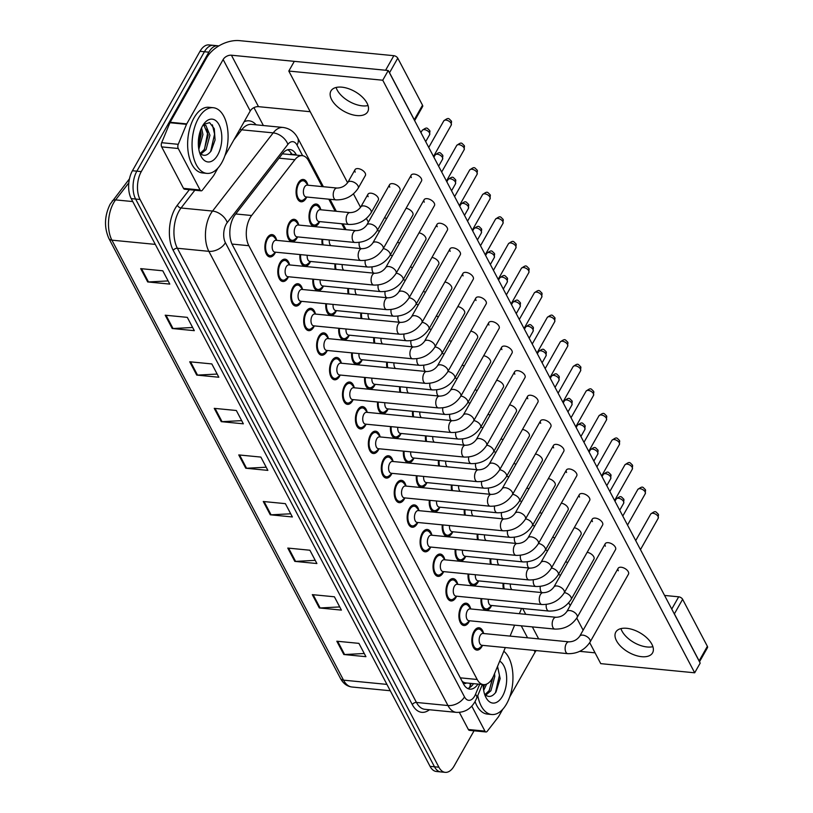<?xml version="1.0" encoding="UTF-8"?>
<svg xmlns="http://www.w3.org/2000/svg" width="813" height="813" viewBox="0 0 813 813"><rect width="100%" height="100%" fill="white"/><g stroke="black" fill="none" stroke-linecap="round" stroke-linejoin="round"><path stroke-width="1.22" d="M319.58 221.786A11.219 6.057 -84.4 0 1 319.103 222.732A11.219 6.057 -84.4 0 1 314.042 226.36A11.219 6.057 -84.4 0 1 309.214 219.429A11.219 6.057 -84.4 0 1 311.166 207.65A11.219 6.057 -84.4 0 1 316.216 204.033A11.219 6.057 -84.4 0 1 320.779 209.581M306.653 197.213A11.219 6.057 -84.4 0 1 306.166 198.159A11.219 6.057 -84.4 0 1 301.105 201.787A11.219 6.057 -84.4 0 1 296.278 194.856A11.219 6.057 -84.4 0 1 298.229 183.077A11.219 6.057 -84.4 0 1 303.279 179.46A11.219 6.057 -84.4 0 1 307.842 185.008M310.454 261.654A11.219 6.057 -84.4 0 1 309.966 262.599A11.219 6.057 -84.4 0 1 304.905 266.217A11.219 6.057 -84.4 0 1 299.956 254.56M323.391 286.227A11.219 6.057 -84.4 0 1 322.903 287.172A11.219 6.057 -84.4 0 1 317.842 290.79A11.219 6.057 -84.4 0 1 312.893 279.133M336.318 310.8A11.219 6.057 -84.4 0 1 335.84 311.745A11.219 6.057 -84.4 0 1 330.779 315.363A11.219 6.057 -84.4 0 1 325.83 303.706M349.255 335.373A11.219 6.057 -84.4 0 1 348.767 336.308A11.219 6.057 -84.4 0 1 343.716 339.936A11.219 6.057 -84.4 0 1 338.767 328.279M362.192 359.946A11.219 6.057 -84.4 0 1 361.704 360.881A11.219 6.057 -84.4 0 1 356.653 364.509A11.219 6.057 -84.4 0 1 351.694 352.852M375.128 384.519A11.219 6.057 -84.4 0 1 374.641 385.453A11.219 6.057 -84.4 0 1 369.58 389.081A11.219 6.057 -84.4 0 1 364.631 377.425M388.065 409.091A11.219 6.057 -84.4 0 1 387.577 410.026A11.219 6.057 -84.4 0 1 382.517 413.654A11.219 6.057 -84.4 0 1 377.567 401.998M401.002 433.654A11.219 6.057 -84.4 0 1 400.514 434.599A11.219 6.057 -84.4 0 1 395.453 438.227A11.219 6.057 -84.4 0 1 390.504 426.571M413.929 458.227A11.219 6.057 -84.4 0 1 413.451 459.172A11.219 6.057 -84.4 0 1 408.39 462.8A11.219 6.057 -84.4 0 1 403.441 451.144M426.866 482.8A11.219 6.057 -84.4 0 1 426.378 483.745A11.219 6.057 -84.4 0 1 421.327 487.373A11.219 6.057 -84.4 0 1 416.378 475.717M439.803 507.373A11.219 6.057 -84.4 0 1 439.315 508.318A11.219 6.057 -84.4 0 1 434.264 511.946A11.219 6.057 -84.4 0 1 429.305 500.29M452.739 531.946A11.219 6.057 -84.4 0 1 452.252 532.891A11.219 6.057 -84.4 0 1 447.191 536.519A11.219 6.057 -84.4 0 1 442.242 524.863M465.676 556.519A11.219 6.057 -84.4 0 1 465.188 557.464A11.219 6.057 -84.4 0 1 460.128 561.092A11.219 6.057 -84.4 0 1 455.178 549.436M478.613 581.092A11.219 6.057 -84.4 0 1 478.125 582.037A11.219 6.057 -84.4 0 1 473.064 585.665A11.219 6.057 -84.4 0 1 468.115 574.008M491.54 605.665A11.219 6.057 -84.4 0 1 491.062 606.61A11.219 6.057 -84.4 0 1 486.001 610.238A11.219 6.057 -84.4 0 1 481.052 598.581M297.517 237.081A11.219 6.057 -84.4 0 1 297.03 238.026A11.219 6.057 -84.4 0 1 291.969 241.644A11.219 6.057 -84.4 0 1 287.141 234.723A11.219 6.057 -84.4 0 1 289.093 222.945A11.219 6.057 -84.4 0 1 294.154 219.317A11.219 6.057 -84.4 0 1 298.706 224.866M288.381 276.938A11.219 6.057 -84.4 0 1 287.893 277.883A11.219 6.057 -84.4 0 1 282.843 281.511A11.219 6.057 -84.4 0 1 278.005 274.581A11.219 6.057 -84.4 0 1 279.957 262.802A11.219 6.057 -84.4 0 1 285.017 259.174A11.219 6.057 -84.4 0 1 289.57 264.733M301.318 301.511A11.219 6.057 -84.4 0 1 300.83 302.456A11.219 6.057 -84.4 0 1 295.78 306.074A11.219 6.057 -84.4 0 1 290.942 299.154A11.219 6.057 -84.4 0 1 292.893 287.375A11.219 6.057 -84.4 0 1 297.954 283.747A11.219 6.057 -84.4 0 1 302.507 289.306M314.255 326.084A11.219 6.057 -84.4 0 1 313.767 327.029A11.219 6.057 -84.4 0 1 308.706 330.647A11.219 6.057 -84.4 0 1 303.879 323.726A11.219 6.057 -84.4 0 1 305.83 311.948A11.219 6.057 -84.4 0 1 310.891 308.32A11.219 6.057 -84.4 0 1 315.444 313.879M327.192 350.657A11.219 6.057 -84.4 0 1 326.704 351.602A11.219 6.057 -84.4 0 1 321.643 355.22A11.219 6.057 -84.4 0 1 316.816 348.299A11.219 6.057 -84.4 0 1 318.767 336.521A11.219 6.057 -84.4 0 1 323.818 332.893A11.219 6.057 -84.4 0 1 328.381 338.452M340.119 375.23A11.219 6.057 -84.4 0 1 339.641 376.175A11.219 6.057 -84.4 0 1 334.58 379.793A11.219 6.057 -84.4 0 1 329.753 372.872A11.219 6.057 -84.4 0 1 331.704 361.094A11.219 6.057 -84.4 0 1 336.755 357.466A11.219 6.057 -84.4 0 1 341.318 363.025M353.055 399.803A11.219 6.057 -84.4 0 1 352.578 400.748A11.219 6.057 -84.4 0 1 347.517 404.366A11.219 6.057 -84.4 0 1 342.69 397.445A11.219 6.057 -84.4 0 1 344.631 385.667A11.219 6.057 -84.4 0 1 349.692 382.039A11.219 6.057 -84.4 0 1 354.244 387.598M365.992 424.376A11.219 6.057 -84.4 0 1 365.504 425.321A11.219 6.057 -84.4 0 1 360.454 428.939A11.219 6.057 -84.4 0 1 355.616 422.018A11.219 6.057 -84.4 0 1 357.568 410.24A11.219 6.057 -84.4 0 1 362.628 406.612A11.219 6.057 -84.4 0 1 367.181 412.171M378.929 448.949A11.219 6.057 -84.4 0 1 378.441 449.894A11.219 6.057 -84.4 0 1 373.391 453.512A11.219 6.057 -84.4 0 1 368.553 446.591A11.219 6.057 -84.4 0 1 370.504 434.813A11.219 6.057 -84.4 0 1 375.565 431.185A11.219 6.057 -84.4 0 1 380.118 436.744M391.866 473.522A11.219 6.057 -84.4 0 1 391.378 474.467A11.219 6.057 -84.4 0 1 386.317 478.085A11.219 6.057 -84.4 0 1 381.49 471.164A11.219 6.057 -84.4 0 1 383.441 459.386A11.219 6.057 -84.4 0 1 388.502 455.758A11.219 6.057 -84.4 0 1 393.055 461.317M404.803 498.095A11.219 6.057 -84.4 0 1 404.315 499.04A11.219 6.057 -84.4 0 1 399.254 502.658A11.219 6.057 -84.4 0 1 394.427 495.737A11.219 6.057 -84.4 0 1 396.378 483.959A11.219 6.057 -84.4 0 1 401.429 480.331A11.219 6.057 -84.4 0 1 405.992 485.889M417.73 522.668A11.219 6.057 -84.4 0 1 417.252 523.613A11.219 6.057 -84.4 0 1 412.191 527.231A11.219 6.057 -84.4 0 1 407.364 520.31A11.219 6.057 -84.4 0 1 409.315 508.532A11.219 6.057 -84.4 0 1 414.366 504.903A11.219 6.057 -84.4 0 1 418.929 510.462M430.666 547.24A11.219 6.057 -84.4 0 1 430.189 548.186A11.219 6.057 -84.4 0 1 425.128 551.803A11.219 6.057 -84.4 0 1 420.301 544.883A11.219 6.057 -84.4 0 1 422.242 533.104A11.219 6.057 -84.4 0 1 427.303 529.476A11.219 6.057 -84.4 0 1 431.855 535.035M443.603 571.813A11.219 6.057 -84.4 0 1 443.115 572.759A11.219 6.057 -84.4 0 1 438.065 576.376A11.219 6.057 -84.4 0 1 433.238 569.456A11.219 6.057 -84.4 0 1 435.179 557.677A11.219 6.057 -84.4 0 1 440.24 554.049A11.219 6.057 -84.4 0 1 444.792 559.608M456.54 596.386A11.219 6.057 -84.4 0 1 456.052 597.331A11.219 6.057 -84.4 0 1 451.002 600.949A11.219 6.057 -84.4 0 1 446.164 594.029A11.219 6.057 -84.4 0 1 448.115 582.25A11.219 6.057 -84.4 0 1 453.176 578.622A11.219 6.057 -84.4 0 1 457.729 584.181M469.477 620.959A11.219 6.057 -84.4 0 1 468.989 621.904A11.219 6.057 -84.4 0 1 463.928 625.522A11.219 6.057 -84.4 0 1 459.101 618.602A11.219 6.057 -84.4 0 1 461.052 606.823A11.219 6.057 -84.4 0 1 466.113 603.195A11.219 6.057 -84.4 0 1 470.666 608.754M482.414 645.532A11.219 6.057 -84.4 0 1 481.926 646.477A11.219 6.057 -84.4 0 1 476.865 650.095A11.219 6.057 -84.4 0 1 472.038 643.174A11.219 6.057 -84.4 0 1 473.989 631.396A11.219 6.057 -84.4 0 1 479.04 627.768A11.219 6.057 -84.4 0 1 483.603 633.327M275.444 252.365A11.219 6.057 -84.4 0 1 274.967 253.31A11.219 6.057 -84.4 0 1 269.906 256.938A11.219 6.057 -84.4 0 1 265.079 250.008A11.219 6.057 -84.4 0 1 267.02 238.229A11.219 6.057 -84.4 0 1 272.081 234.611A11.219 6.057 -84.4 0 1 276.633 240.16M322.192 186.604L308.594 160.781A19.797 10.691 95.6 0 0 302.284 155.649A19.797 10.691 95.6 0 0 294.895 159.714L251.624 215.506A19.797 10.691 95.6 0 0 250.089 217.833A19.797 10.691 95.6 0 0 248.849 245.709L477.19 679.485A19.797 10.691 95.6 0 0 483.511 684.617A19.797 10.691 95.6 0 0 493.765 675.491L505.33 647.565M483.511 684.617L465.829 682.9A19.797 10.691 -84.4 0 1 462.577 681.568L462.699 681.802A6.595 3.567 95.6 0 0 466.479 682.961M302.284 155.649L282.965 153.891A19.797 12.642 -142.2 0 0 282.69 153.423M462.018 681.111L462.577 681.568M344.803 229.561L341.745 223.758M335.129 211.177L328.818 199.185M510.076 636.101L514.609 625.167M519.365 613.693L521.56 608.398M322.294 244.804A11.219 6.057 -84.4 0 1 322.029 239.276M335.23 269.377A11.219 6.057 -84.4 0 1 334.956 263.849M348.167 293.95A11.219 6.057 -84.4 0 1 347.893 288.422M361.094 318.523A11.219 6.057 -84.4 0 1 360.83 312.995M374.031 343.096A11.219 6.057 -84.4 0 1 373.767 337.568M386.968 367.669A11.219 6.057 -84.4 0 1 386.703 362.141M399.905 392.242A11.219 6.057 -84.4 0 1 399.64 386.714M412.841 416.815A11.219 6.057 -84.4 0 1 412.567 411.276M425.778 441.388A11.219 6.057 -84.4 0 1 425.504 435.849M438.705 465.961A11.219 6.057 -84.4 0 1 438.441 460.422M451.642 490.534A11.219 6.057 -84.4 0 1 451.378 484.995M464.579 515.107A11.219 6.057 -84.4 0 1 464.314 509.568M477.516 539.68A11.219 6.057 -84.4 0 1 477.251 534.141M490.452 564.252A11.219 6.057 -84.4 0 1 490.188 558.714M503.389 588.825A11.219 6.057 -84.4 0 1 503.115 583.287M474.04 730.806L454.152 765.958A19.797 10.691 -84.4 0 1 445.229 772.35L440.809 771.923A19.797 10.691 -84.4 0 1 434.488 766.781L135.619 199.043A19.797 10.691 -84.4 0 1 136.858 171.167L204.429 51.737A19.797 10.691 -84.4 0 1 213.352 45.345A19.797 10.691 -84.4 0 0 204.429 51.737L136.858 171.167A19.797 10.691 -84.4 0 0 135.619 199.043L434.488 766.781A19.797 10.691 -84.4 0 0 440.809 771.923L436.388 771.486A19.797 10.691 -84.4 0 1 430.067 766.354L131.198 198.606A19.797 10.691 -84.4 0 1 132.438 170.74L200.008 51.31A19.797 10.691 -84.4 0 1 208.931 44.918L217.772 45.782A19.797 10.691 -84.4 0 1 218.758 45.965M364.254 653.5L344.621 654.536A5.274 3.435 152.2 0 1 343.828 654.516L365.931 656.68L358.919 643.368L336.816 641.213L343.828 654.516M339.743 606.925L320.109 607.961A5.274 3.435 152.2 0 1 319.306 607.951L341.409 610.106L334.407 596.793L312.304 594.638L319.306 607.951M315.22 560.35L295.597 561.387A5.274 3.435 152.2 0 1 294.794 561.377L316.897 563.531L309.895 550.228L287.782 548.064L294.794 561.377M290.708 513.786L271.075 514.822A5.274 3.435 152.2 0 1 270.272 514.802L292.375 516.956L285.373 503.654L263.27 501.499L270.272 514.802M168.128 280.922L148.494 281.959A5.274 3.435 152.2 0 1 147.692 281.938L169.795 284.093L162.793 270.79L140.69 268.636L147.692 281.938M192.64 327.487L173.017 328.523A5.274 3.435 152.2 0 1 172.214 328.513L194.317 330.667L187.305 317.365L165.202 315.2L172.214 328.513M217.162 374.061L197.529 375.098A5.274 3.435 152.2 0 1 196.726 375.088L218.829 377.242L211.827 363.929L189.724 361.775L196.726 375.088M241.674 420.636L222.04 421.673A5.274 3.435 152.2 0 1 221.248 421.652L243.351 423.817L236.339 410.504L214.236 408.35L221.248 421.652M266.186 467.211L246.563 468.247A5.274 3.435 152.2 0 1 245.76 468.227L267.863 470.381L260.861 457.079L238.758 454.924L245.76 468.227M296.46 155.08L296.257 154.683A19.797 10.691 95.6 0 0 289.936 149.551A19.797 10.691 95.6 0 0 282.548 153.616L235.17 214.703A19.797 10.691 95.6 0 0 233.636 217.03A19.797 10.691 95.6 0 0 232.396 244.906L463.552 684.018A19.797 10.691 95.6 0 0 469.863 689.15A19.797 10.691 95.6 0 0 477.973 684.079M445.229 772.35A19.797 10.691 -84.4 0 1 438.908 767.218L140.039 199.47A19.797 10.691 -84.4 0 1 141.279 171.594L208.85 52.174A19.797 10.691 -84.4 0 1 217.772 45.782M253.951 107.631L263.371 125.527M473.552 683.652A19.797 10.691 -84.4 0 1 467.699 688.509M287.68 149.765A19.797 10.691 -84.4 0 1 291.837 154.257L292.04 154.653M383.116 248.88C377.801 256.847 370.372 260.719 360.82 260.495L274.835 252.111A5.935 3.211 -84.4 0 1 272.284 248.443A5.935 3.211 -84.4 0 1 273.31 242.213A5.935 3.211 -84.4 0 1 275.993 240.292L361.978 248.676C366.47 248.575 370.078 246.695 372.781 243.036A5.935 3.171 29.5 0 1 377.659 242.365A5.935 3.171 29.5 0 1 382.913 246.441A5.935 3.171 29.5 0 1 383.035 246.695A5.935 3.171 29.5 0 1 383.116 248.88L421.51 181.014A5.935 3.171 -150.5 0 0 421.317 178.575A5.935 3.171 -150.5 0 0 416.053 174.5A5.935 3.171 -150.5 0 0 411.175 175.161A5.935 3.171 -150.5 0 0 411.368 177.6M275.658 252.193L272.711 254.652A9.898 5.345 -84.4 0 1 270.028 255.617A9.898 5.345 -84.4 0 1 265.77 249.51A9.898 5.345 -84.4 0 1 267.487 239.113A9.898 5.345 -84.4 0 1 271.949 235.922A9.898 5.345 -84.4 0 1 274.398 237.386L276.806 240.374M354.824 242.467L296.908 236.827A5.935 3.211 -84.4 0 1 294.347 233.158A5.935 3.211 -84.4 0 1 295.383 226.918A5.935 3.211 -84.4 0 1 298.056 224.998L355.972 230.648C360.474 230.546 364.072 228.666 366.775 225.008A5.935 3.171 29.5 0 1 369.844 223.941A5.935 3.171 29.5 0 1 377.039 228.666A5.935 3.171 29.5 0 1 377.11 230.851C371.795 238.819 364.366 242.691 354.824 242.467A5.935 3.211 -84.4 0 1 353.055 241.176A5.935 3.211 -84.4 0 1 353.289 232.569A5.935 3.211 -84.4 0 1 355.972 230.648M297.721 236.898L294.784 239.368A9.898 5.345 -84.4 0 1 292.101 240.333A9.898 5.345 -84.4 0 1 287.843 234.225A9.898 5.345 -84.4 0 1 289.56 223.829A9.898 5.345 -84.4 0 1 294.021 220.628A9.898 5.345 -84.4 0 1 296.471 222.101L298.879 225.079M335.881 199.876L306.044 196.959A5.935 3.211 -84.4 0 1 303.483 193.291A5.935 3.211 -84.4 0 1 304.519 187.061A5.935 3.211 -84.4 0 1 307.192 185.14L337.029 188.047C341.531 187.955 345.129 186.065 347.832 182.407A5.935 3.171 29.5 0 1 350.901 181.34A5.935 3.171 29.5 0 1 358.096 186.065A5.935 3.171 29.5 0 1 358.167 188.25C352.862 196.218 345.434 200.089 335.881 199.876A5.935 3.211 -84.4 0 1 334.123 198.575A5.935 3.211 -84.4 0 1 334.356 189.968A5.935 3.211 -84.4 0 1 337.029 188.047M306.857 197.041L303.92 199.5A9.898 5.345 -84.4 0 1 301.237 200.465A9.898 5.345 -84.4 0 1 296.979 194.358A9.898 5.345 -84.4 0 1 298.696 183.972A9.898 5.345 -84.4 0 1 303.158 180.771A9.898 5.345 -84.4 0 1 305.597 182.234L308.015 185.222M396.043 273.453C390.738 281.42 383.309 285.292 373.756 285.068L287.772 276.684A5.935 3.211 -84.4 0 1 285.221 273.016A5.935 3.211 -84.4 0 1 286.247 266.786A5.935 3.211 -84.4 0 1 288.93 264.865L374.915 273.249C379.407 273.148 383.014 271.268 385.708 267.609A5.935 3.171 29.5 0 1 390.596 266.938A5.935 3.171 29.5 0 1 395.85 271.014A5.935 3.171 29.5 0 1 395.972 271.268A5.935 3.171 29.5 0 1 396.043 273.453L434.447 205.587A5.935 3.171 -150.5 0 0 434.254 203.148A5.935 3.171 -150.5 0 0 428.99 199.073A5.935 3.171 -150.5 0 0 424.112 199.734A5.935 3.171 -150.5 0 0 424.305 202.173M288.595 276.766L285.648 279.225A9.898 5.345 -84.4 0 1 282.965 280.19A9.898 5.345 -84.4 0 1 278.707 274.083A9.898 5.345 -84.4 0 1 280.424 263.686A9.898 5.345 -84.4 0 1 284.885 260.495A9.898 5.345 -84.4 0 1 287.335 261.959L289.743 264.947M408.98 298.025C403.675 305.993 396.246 309.865 386.693 309.641L300.708 301.257A5.935 3.211 -84.4 0 1 298.147 297.588A5.935 3.211 -84.4 0 1 299.184 291.359A5.935 3.211 -84.4 0 1 301.857 289.438L387.842 297.822C392.344 297.721 395.941 295.841 398.644 292.172A5.935 3.171 29.5 0 1 403.533 291.511A5.935 3.171 29.5 0 1 408.787 295.586A5.935 3.171 29.5 0 1 408.909 295.841A5.935 3.171 29.5 0 1 408.98 298.025L447.384 230.16A5.935 3.171 -150.5 0 0 447.191 227.721A5.935 3.171 -150.5 0 0 441.926 223.646A5.935 3.171 -150.5 0 0 437.048 224.307A5.935 3.171 -150.5 0 0 437.242 226.746M301.532 301.338L298.584 303.798A9.898 5.345 -84.4 0 1 295.902 304.763A9.898 5.345 -84.4 0 1 291.643 298.656A9.898 5.345 -84.4 0 1 293.361 288.259A9.898 5.345 -84.4 0 1 297.822 285.068A9.898 5.345 -84.4 0 1 300.271 286.532L302.68 289.519M421.917 322.598C416.612 330.566 409.173 334.438 399.63 334.214L313.645 325.83A5.935 3.211 -84.4 0 1 311.084 322.161A5.935 3.211 -84.4 0 1 312.121 315.932A5.935 3.211 -84.4 0 1 314.794 314.011L400.779 322.395C405.281 322.294 408.878 320.413 411.581 316.745A5.935 3.171 29.5 0 1 416.459 316.084A5.935 3.171 29.5 0 1 421.723 320.159A5.935 3.171 29.5 0 1 421.845 320.413A5.935 3.171 29.5 0 1 421.917 322.598L460.321 254.733A5.935 3.171 -150.5 0 0 460.117 252.284A5.935 3.171 -150.5 0 0 454.863 248.219A5.935 3.171 -150.5 0 0 449.975 248.88A5.935 3.171 -150.5 0 0 450.178 251.319M314.458 325.911L311.521 328.371A9.898 5.345 -84.4 0 1 308.838 329.336A9.898 5.345 -84.4 0 1 304.58 323.228A9.898 5.345 -84.4 0 1 306.298 312.832A9.898 5.345 -84.4 0 1 310.759 309.641A9.898 5.345 -84.4 0 1 313.198 311.105L315.617 314.092M434.853 347.171C429.538 355.139 422.11 359.011 412.567 358.787L326.582 350.403A5.935 3.211 -84.4 0 1 324.021 346.734A5.935 3.211 -84.4 0 1 325.058 340.505A5.935 3.211 -84.4 0 1 327.73 338.584L413.715 346.968C418.217 346.866 421.815 344.986 424.518 341.318A5.935 3.171 29.5 0 1 429.396 340.657A5.935 3.171 29.5 0 1 434.66 344.732A5.935 3.171 29.5 0 1 434.782 344.976A5.935 3.171 29.5 0 1 434.853 347.171L473.247 279.296A5.935 3.171 -150.5 0 0 473.054 276.857A5.935 3.171 -150.5 0 0 467.8 272.792A5.935 3.171 -150.5 0 0 462.912 273.453A5.935 3.171 -150.5 0 0 463.105 275.892M327.395 350.484L324.458 352.944A9.898 5.345 -84.4 0 1 321.775 353.909A9.898 5.345 -84.4 0 1 317.507 347.801A9.898 5.345 -84.4 0 1 319.235 337.405A9.898 5.345 -84.4 0 1 323.696 334.214A9.898 5.345 -84.4 0 1 326.135 335.678L328.554 338.665M383.279 248.575A5.935 3.171 29.5 0 1 389.976 253.239A5.935 3.171 29.5 0 1 390.047 255.424C384.732 263.392 377.303 267.264 367.75 267.04L309.844 261.4A5.935 3.211 -84.4 0 1 307.212 255.272M310.657 261.471L307.721 263.94A9.898 5.345 -84.4 0 1 305.038 264.906A9.898 5.345 -84.4 0 1 300.668 254.632M396.216 273.148A5.935 3.171 29.5 0 1 402.902 277.812A5.935 3.171 29.5 0 1 402.984 279.997C397.669 287.965 390.24 291.837 380.687 291.613L322.781 285.973A5.935 3.211 -84.4 0 1 320.149 279.845M323.594 286.044L320.657 288.513A9.898 5.345 -84.4 0 1 317.974 289.479A9.898 5.345 -84.4 0 1 313.605 279.205M409.152 297.721A5.935 3.171 29.5 0 1 415.839 302.385A5.935 3.171 29.5 0 1 415.91 304.57C410.606 312.538 403.177 316.409 393.624 316.186L335.708 310.546A5.935 3.211 -84.4 0 1 333.086 304.418M336.531 310.617L333.584 313.086A9.898 5.345 -84.4 0 1 330.911 314.052A9.898 5.345 -84.4 0 1 326.541 303.777M221.746 162.722A32.987 17.825 -84.4 0 1 206.868 173.382A32.987 17.825 -84.4 0 1 192.671 153.017A32.987 17.825 -84.4 0 1 198.392 118.373A32.987 17.825 -84.4 0 1 213.27 107.712A32.987 17.825 -84.4 0 1 227.477 128.078A32.987 17.825 -84.4 0 1 221.746 162.722M206.868 173.382L202.447 172.945A32.987 17.825 -84.4 0 1 188.25 152.58A32.987 17.825 -84.4 0 1 193.972 117.936A32.987 17.825 -84.4 0 1 208.85 107.286L213.27 107.712M200.15 153.454L204.287 149.49L208.189 135.09L203.839 125.07M200.852 154.074L206.035 149.663L209.947 135.263L205.841 125.344L202.874 125.375M198.474 146.706L201.177 134.409L200.618 130.07M198.819 149.277L202.925 134.572L201.563 127.824M202.457 126.086A21.514 11.626 -84.4 0 1 204.246 123.403A21.514 11.626 -84.4 0 1 219.693 126.127A21.514 11.626 -84.4 0 1 217.681 155.009A21.514 11.626 -84.4 0 1 201.045 156.238A21.514 11.626 -84.4 0 1 202.457 126.086M199.724 152.996A14.919 8.059 -84.4 0 0 199.754 153.037C203.545 156.675 207.345 155.954 211.156 150.883L215.069 139.988L214.286 128.708L209.602 122.621L203.514 124.46M200.618 155.354L201.045 156.025M198.433 146.198L200.384 130.73M204.51 149.145L207.559 133.423L206.919 128.545M210.608 151.645L214.581 134.104L212.386 124.836M503.806 651.254A32.987 17.825 -84.4 0 1 506.601 703.855A32.987 17.825 -84.4 0 1 491.723 714.515A32.987 17.825 -84.4 0 1 477.77 695.593M491.723 714.515L487.302 714.078A32.987 17.825 -84.4 0 1 475.046 701.558M485.005 694.587L489.141 690.623L493.054 677.046M485.707 695.206L490.889 690.796L494.802 676.396L494.548 673.591M483.329 687.839L484.66 684.617M483.674 690.41L486.641 684.089M499.7 661.152A21.514 11.626 -84.4 0 1 502.536 696.141A21.514 11.626 -84.4 0 1 485.9 697.371A21.514 11.626 -84.4 0 1 483.176 684.587M484.609 694.17A14.919 8.059 -84.4 0 1 484.578 694.129C488.4 697.808 492.2 697.087 496.011 692.005L500.158 678.57L497.536 666.386M485.473 696.487L485.9 697.158M483.288 687.331L484.152 684.648M489.365 690.278L492.373 678.347M495.463 692.767L499.436 675.237L497.495 666.487M336.104 87.469A21.118 11.28 -150.5 0 0 337.131 89.928A21.118 11.28 -150.5 0 0 368.045 105.548A21.118 11.28 -150.5 0 1 337.131 89.928A21.118 11.28 -150.5 0 1 336.104 87.469M200.089 189.978A3.303 1.778 95.6 0 0 201.136 190.831L184.561 189.216A3.303 1.778 -84.4 0 1 183.504 188.362L200.089 189.978L178.25 148.505L161.675 146.889A3.303 1.778 -84.4 0 1 161.665 142.702L169.937 122.722A3.303 1.778 -84.4 0 1 170.161 122.265L206.563 57.916A26.392 17.164 152.2 0 1 239.662 40.65L393.838 55.691A3.303 1.758 29.5 0 1 397.77 58.17L389.529 72.733A3.303 1.758 -150.5 0 0 389.092 72.103M183.504 188.362L161.675 146.889M414.488 120.365A3.303 1.758 -150.5 0 0 414.274 119.755L422.516 105.192L397.77 58.17M422.516 105.192A3.303 1.758 29.5 0 1 422.628 106.544L414.64 120.649M414.274 119.755L389.529 72.733M393.838 55.691L385.596 70.253L231.42 55.213A6.595 4.289 -27.8 0 0 223.148 59.532L186.736 123.891A3.303 1.778 95.6 0 0 186.512 124.338L178.24 144.318A3.303 1.778 95.6 0 0 178.25 148.505M310.21 111.706L258.504 106.666A6.595 4.289 -27.8 0 0 250.231 110.985L224.845 155.852M201.136 190.831A3.303 1.778 95.6 0 0 202.366 190.161L213.565 175.73A3.303 1.778 95.6 0 0 213.819 175.334L217.884 168.149M620.959 628.601A21.118 11.28 -150.5 0 0 621.986 631.061A21.118 11.28 -150.5 0 0 652.9 646.681A21.118 11.28 -150.5 0 1 621.986 631.061A21.118 11.28 -150.5 0 1 620.959 628.601M484.944 731.111A3.303 1.778 95.6 0 0 485.991 731.964L469.416 730.348A3.303 1.778 -84.4 0 1 468.359 729.495L484.944 731.111L471.774 706.091M468.359 729.495L459.365 712.401M664.577 595.441L678.692 596.813A3.303 1.758 29.5 0 1 682.615 599.303L674.384 613.866A3.303 1.758 -150.5 0 0 673.947 613.236M699.343 661.497A3.303 1.758 -150.5 0 0 699.129 660.888L707.371 646.325L682.615 599.303M707.371 646.325A3.303 1.758 29.5 0 1 707.473 647.676L699.495 661.782M699.129 660.888L674.384 613.866M595.065 652.839L579.71 651.345M536.255 650.583A6.595 4.289 -27.8 0 0 535.086 652.117L509.7 696.985M485.991 731.964A3.303 1.778 95.6 0 0 487.221 731.294L498.42 716.853A3.303 1.778 95.6 0 0 498.674 716.466L502.739 709.282M349.966 212.62L320.129 209.713A5.935 3.211 -84.4 0 0 317.446 211.634A5.935 3.211 -84.4 0 0 316.42 217.864A5.935 3.211 -84.4 0 0 318.97 221.532L348.818 224.449A5.935 3.211 -84.4 0 1 347.06 223.148A5.935 3.211 -84.4 0 1 347.293 214.541A5.935 3.211 -84.4 0 1 349.966 212.62C354.468 212.528 358.066 210.638 360.769 206.98A5.935 3.171 29.5 0 1 363.838 205.913A5.935 3.171 29.5 0 1 371.033 210.638A5.935 3.171 29.5 0 1 371.104 212.823L378.299 200.11A5.935 3.171 -150.5 0 0 378.106 197.671A5.935 3.171 -150.5 0 0 372.842 193.596A5.935 3.171 -150.5 0 0 367.964 194.256A5.935 3.171 -150.5 0 0 368.157 196.695M386.653 218.504A5.935 3.171 -150.5 0 0 384.478 217.833M399.59 243.077A5.935 3.171 -150.5 0 0 397.415 242.406M412.526 267.65A5.935 3.171 -150.5 0 0 410.341 266.979M425.463 292.223A5.935 3.171 -150.5 0 0 423.278 291.552M438.39 316.796A5.935 3.171 -150.5 0 0 436.215 316.125M451.327 341.369A5.935 3.171 -150.5 0 0 449.152 340.698M464.264 365.941A5.935 3.171 -150.5 0 0 462.089 365.271M477.201 390.514A5.935 3.171 -150.5 0 0 475.026 389.844M490.137 415.087A5.935 3.171 -150.5 0 0 487.952 414.417M503.074 439.66A5.935 3.171 -150.5 0 0 500.889 438.99M516.001 464.233A5.935 3.171 -150.5 0 0 513.826 463.562M528.938 488.806A5.935 3.171 -150.5 0 0 526.763 488.135M541.875 513.379A5.935 3.171 -150.5 0 0 539.7 512.708M554.812 537.952A5.935 3.171 -150.5 0 0 552.637 537.281M567.748 562.525A5.935 3.171 -150.5 0 0 565.563 561.854M358.167 188.25L365.362 175.537A5.935 3.171 -150.5 0 0 365.169 173.098A5.935 3.171 -150.5 0 0 359.915 169.023A5.935 3.171 -150.5 0 0 355.027 169.683A5.935 3.171 -150.5 0 0 355.22 172.122M564.374 592.596A5.935 3.171 29.5 0 1 571.061 597.25A5.935 3.171 29.5 0 1 571.133 599.445L593.937 559.151A5.935 3.171 -150.5 0 0 593.744 556.712A5.935 3.171 -150.5 0 0 587.169 552.301M551.438 568.023A5.935 3.171 29.5 0 1 558.125 572.677A5.935 3.171 29.5 0 1 558.206 574.872L581 534.578A5.935 3.171 -150.5 0 0 580.807 532.139A5.935 3.171 -150.5 0 0 574.242 527.728M538.501 543.45A5.935 3.171 29.5 0 1 545.198 548.104A5.935 3.171 29.5 0 1 545.269 550.299L568.063 510.005A5.935 3.171 -150.5 0 0 567.87 507.566A5.935 3.171 -150.5 0 0 561.305 503.156M525.574 518.877A5.935 3.171 29.5 0 1 532.261 523.531A5.935 3.171 29.5 0 1 532.332 525.726L555.127 485.432A5.935 3.171 -150.5 0 0 554.933 482.993A5.935 3.171 -150.5 0 0 548.369 478.583M568.937 641.843L482.952 633.459A5.935 3.211 -84.4 0 0 480.28 635.37A5.935 3.211 -84.4 0 0 479.243 641.609A5.935 3.211 -84.4 0 0 481.804 645.278L567.789 653.662A5.935 3.211 -84.4 0 1 566.031 652.361A5.935 3.211 -84.4 0 1 566.265 643.754A5.935 3.211 -84.4 0 1 568.937 641.843C573.439 641.742 577.037 639.861 579.74 636.193A5.935 3.171 29.5 0 1 584.618 635.532A5.935 3.171 29.5 0 1 589.882 639.607A5.935 3.171 29.5 0 1 590.004 639.851A5.935 3.171 29.5 0 1 590.075 642.046L628.469 574.171A5.935 3.171 -150.5 0 0 628.276 571.732A5.935 3.171 -150.5 0 0 623.022 567.657A5.935 3.171 -150.5 0 0 618.134 568.328A5.935 3.171 -150.5 0 0 618.337 570.767M556.001 617.27L470.016 608.886A5.935 3.211 -84.4 0 0 467.343 610.797A5.935 3.211 -84.4 0 0 466.306 617.037A5.935 3.211 -84.4 0 0 468.867 620.705L554.852 629.089A5.935 3.211 -84.4 0 1 553.094 627.788A5.935 3.211 -84.4 0 1 553.328 619.181A5.935 3.211 -84.4 0 1 556.001 617.27C560.503 617.169 564.1 615.289 566.803 611.62A5.935 3.171 29.5 0 1 571.681 610.959A5.935 3.171 29.5 0 1 576.945 615.035A5.935 3.171 29.5 0 1 577.067 615.278A5.935 3.171 29.5 0 1 577.139 617.474L615.543 549.598A5.935 3.171 -150.5 0 0 615.339 547.159A5.935 3.171 -150.5 0 0 610.085 543.084A5.935 3.171 -150.5 0 0 605.207 543.755A5.935 3.171 -150.5 0 0 605.4 546.194M543.064 592.697L457.079 584.313A5.935 3.211 -84.4 0 0 454.406 586.224A5.935 3.211 -84.4 0 0 453.369 592.464A5.935 3.211 -84.4 0 0 455.93 596.132L541.915 604.516A5.935 3.211 -84.4 0 1 540.157 603.216A5.935 3.211 -84.4 0 1 540.391 594.618A5.935 3.211 -84.4 0 1 543.064 592.697C547.566 592.596 551.163 590.716 553.866 587.047A5.935 3.171 29.5 0 1 558.755 586.386A5.935 3.171 29.5 0 1 564.009 590.462A5.935 3.171 29.5 0 1 564.131 590.705A5.935 3.171 29.5 0 1 564.202 592.901L602.606 525.025A5.935 3.171 -150.5 0 0 602.413 522.586A5.935 3.171 -150.5 0 0 597.149 518.511A5.935 3.171 -150.5 0 0 592.27 519.182A5.935 3.171 -150.5 0 0 592.464 521.621M530.137 568.124L444.152 559.74A5.935 3.211 -84.4 0 0 441.469 561.651A5.935 3.211 -84.4 0 0 440.443 567.891A5.935 3.211 -84.4 0 0 442.994 571.559L528.978 579.943A5.935 3.211 -84.4 0 1 527.22 578.643A5.935 3.211 -84.4 0 1 527.454 570.045A5.935 3.211 -84.4 0 1 530.137 568.124C534.629 568.023 538.236 566.143 540.93 562.474A5.935 3.171 29.5 0 1 545.818 561.813A5.935 3.171 29.5 0 1 551.072 565.889A5.935 3.171 29.5 0 1 551.194 566.133A5.935 3.171 29.5 0 1 551.265 568.328L589.669 500.452A5.935 3.171 -150.5 0 0 589.476 498.013A5.935 3.171 -150.5 0 0 584.212 493.938A5.935 3.171 -150.5 0 0 579.334 494.609A5.935 3.171 -150.5 0 0 579.527 497.048M512.637 494.304A5.935 3.171 29.5 0 1 519.324 498.958A5.935 3.171 29.5 0 1 519.395 501.154L542.19 460.859A5.935 3.171 -150.5 0 0 541.997 458.42A5.935 3.171 -150.5 0 0 535.432 454.01M499.7 469.731A5.935 3.171 29.5 0 1 506.387 474.396A5.935 3.171 29.5 0 1 506.458 476.581L529.263 436.286A5.935 3.171 -150.5 0 0 529.06 433.847A5.935 3.171 -150.5 0 0 522.495 429.437M486.763 445.158A5.935 3.171 29.5 0 1 493.45 449.823A5.935 3.171 29.5 0 1 493.521 452.008L516.326 411.713A5.935 3.171 -150.5 0 0 516.133 409.274A5.935 3.171 -150.5 0 0 509.558 404.864M473.827 420.585A5.935 3.171 29.5 0 1 480.513 425.25A5.935 3.171 29.5 0 1 480.595 427.435L503.389 387.14A5.935 3.171 -150.5 0 0 503.196 384.701A5.935 3.171 -150.5 0 0 496.631 380.291M460.89 396.012A5.935 3.171 29.5 0 1 467.587 400.677A5.935 3.171 29.5 0 1 467.658 402.862L490.452 362.568A5.935 3.171 -150.5 0 0 490.259 360.129A5.935 3.171 -150.5 0 0 483.694 355.718M517.2 543.551L431.215 535.167A5.935 3.211 -84.4 0 0 428.532 537.078A5.935 3.211 -84.4 0 0 427.506 543.318A5.935 3.211 -84.4 0 0 430.057 546.986L516.042 555.37A5.935 3.211 -84.4 0 1 514.283 554.07A5.935 3.211 -84.4 0 1 514.517 545.472A5.935 3.211 -84.4 0 1 517.2 543.551C521.692 543.45 525.3 541.57 528.003 537.901A5.935 3.171 29.5 0 1 532.881 537.241A5.935 3.171 29.5 0 1 538.135 541.316A5.935 3.171 29.5 0 1 538.267 541.56A5.935 3.171 29.5 0 1 538.338 543.755L576.732 475.879A5.935 3.171 -150.5 0 0 576.539 473.44A5.935 3.171 -150.5 0 0 571.275 469.365A5.935 3.171 -150.5 0 0 566.397 470.036A5.935 3.171 -150.5 0 0 566.59 472.475M504.263 518.979L418.278 510.594A5.935 3.211 -84.4 0 0 415.595 512.505A5.935 3.211 -84.4 0 0 414.569 518.745A5.935 3.211 -84.4 0 0 417.12 522.413L503.105 530.798A5.935 3.211 -84.4 0 1 501.347 529.497A5.935 3.211 -84.4 0 1 501.58 520.899A5.935 3.211 -84.4 0 1 504.263 518.979C508.765 518.877 512.363 516.997 515.066 513.328A5.935 3.171 29.5 0 1 519.944 512.668A5.935 3.171 29.5 0 1 525.208 516.743A5.935 3.171 29.5 0 1 525.33 516.987A5.935 3.171 29.5 0 1 525.401 519.182L563.795 451.306A5.935 3.171 -150.5 0 0 563.602 448.867A5.935 3.171 -150.5 0 0 558.348 444.792A5.935 3.171 -150.5 0 0 553.46 445.463A5.935 3.171 -150.5 0 0 553.653 447.902M491.326 494.406L405.341 486.022A5.935 3.211 -84.4 0 0 402.669 487.932A5.935 3.211 -84.4 0 0 401.632 494.172A5.935 3.211 -84.4 0 0 404.193 497.841L490.178 506.225A5.935 3.211 -84.4 0 1 488.42 504.924A5.935 3.211 -84.4 0 1 488.654 496.326A5.935 3.211 -84.4 0 1 491.326 494.406C495.828 494.304 499.426 492.424 502.129 488.755A5.935 3.171 29.5 0 1 507.007 488.095A5.935 3.171 29.5 0 1 512.271 492.17A5.935 3.171 29.5 0 1 512.393 492.414A5.935 3.171 29.5 0 1 512.464 494.609L550.858 426.734A5.935 3.171 -150.5 0 0 550.665 424.295A5.935 3.171 -150.5 0 0 545.411 420.219A5.935 3.171 -150.5 0 0 540.523 420.89A5.935 3.171 -150.5 0 0 540.726 423.329M478.39 469.833L392.405 461.449A5.935 3.211 -84.4 0 0 389.732 463.359A5.935 3.211 -84.4 0 0 388.695 469.599A5.935 3.211 -84.4 0 0 391.256 473.268L477.241 481.652A5.935 3.211 -84.4 0 1 475.483 480.351A5.935 3.211 -84.4 0 1 475.717 471.753A5.935 3.211 -84.4 0 1 478.39 469.833C482.892 469.731 486.489 467.851 489.192 464.182A5.935 3.171 29.5 0 1 494.07 463.522A5.935 3.171 29.5 0 1 499.334 467.597A5.935 3.171 29.5 0 1 499.456 467.841A5.935 3.171 29.5 0 1 499.528 470.036L537.932 402.161A5.935 3.171 -150.5 0 0 537.728 399.722A5.935 3.171 -150.5 0 0 532.474 395.646A5.935 3.171 -150.5 0 0 527.586 396.317A5.935 3.171 -150.5 0 0 527.789 398.756M465.453 445.26L379.468 436.876A5.935 3.211 -84.4 0 0 376.795 438.786A5.935 3.211 -84.4 0 0 375.758 445.026A5.935 3.211 -84.4 0 0 378.319 448.695L464.304 457.079A5.935 3.211 -84.4 0 1 462.546 455.778A5.935 3.211 -84.4 0 1 462.78 447.18A5.935 3.211 -84.4 0 1 465.453 445.26C469.955 445.158 473.552 443.278 476.255 439.609A5.935 3.171 29.5 0 1 481.144 438.949A5.935 3.171 29.5 0 1 486.398 443.024A5.935 3.171 29.5 0 1 486.52 443.268A5.935 3.171 29.5 0 1 486.591 445.463L524.995 377.588A5.935 3.171 -150.5 0 0 524.802 375.149A5.935 3.171 -150.5 0 0 519.537 371.074A5.935 3.171 -150.5 0 0 514.659 371.744A5.935 3.171 -150.5 0 0 514.853 374.183M447.963 371.439A5.935 3.171 29.5 0 1 454.65 376.104A5.935 3.171 29.5 0 1 454.721 378.289L477.516 337.995A5.935 3.171 -150.5 0 0 477.322 335.556A5.935 3.171 -150.5 0 0 470.757 331.145M435.026 346.866A5.935 3.171 29.5 0 1 441.713 351.531A5.935 3.171 29.5 0 1 441.784 353.716L464.579 313.422A5.935 3.171 -150.5 0 0 464.386 310.983A5.935 3.171 -150.5 0 0 457.821 306.572M422.089 322.294A5.935 3.171 29.5 0 1 428.776 326.958A5.935 3.171 29.5 0 1 428.847 329.143L451.652 288.849A5.935 3.171 -150.5 0 0 451.449 286.41A5.935 3.171 -150.5 0 0 444.884 281.999M452.526 420.687L366.541 412.303A5.935 3.211 -84.4 0 0 363.858 414.213A5.935 3.211 -84.4 0 0 362.832 420.453A5.935 3.211 -84.4 0 0 365.383 424.122L451.367 432.506A5.935 3.211 -84.4 0 1 449.609 431.205A5.935 3.211 -84.4 0 1 449.843 422.608A5.935 3.211 -84.4 0 1 452.526 420.687C457.018 420.585 460.625 418.705 463.319 415.036A5.935 3.171 29.5 0 1 468.207 414.376A5.935 3.171 29.5 0 1 473.461 418.451A5.935 3.171 29.5 0 1 473.583 418.695A5.935 3.171 29.5 0 1 473.654 420.89L512.058 353.015A5.935 3.171 -150.5 0 0 511.865 350.576A5.935 3.171 -150.5 0 0 506.601 346.501A5.935 3.171 -150.5 0 0 501.723 347.171A5.935 3.171 -150.5 0 0 501.916 349.61M439.589 396.114L353.604 387.73A5.935 3.211 -84.4 0 0 350.921 389.64A5.935 3.211 -84.4 0 0 349.895 395.88A5.935 3.211 -84.4 0 0 352.446 399.549L438.431 407.933A5.935 3.211 -84.4 0 1 436.672 406.632A5.935 3.211 -84.4 0 1 436.906 398.035A5.935 3.211 -84.4 0 1 439.589 396.114C444.081 396.012 447.689 394.132 450.392 390.464A5.935 3.171 29.5 0 1 455.27 389.803A5.935 3.171 29.5 0 1 460.524 393.878A5.935 3.171 29.5 0 1 460.646 394.122A5.935 3.171 29.5 0 1 460.727 396.317L499.121 328.442A5.935 3.171 -150.5 0 0 498.928 326.003A5.935 3.171 -150.5 0 0 493.664 321.928A5.935 3.171 -150.5 0 0 488.786 322.598A5.935 3.171 -150.5 0 0 488.979 325.037M415.91 304.57L438.715 264.276A5.935 3.171 -150.5 0 0 438.522 261.837A5.935 3.171 -150.5 0 0 431.947 257.426M402.984 279.997L425.778 239.703A5.935 3.171 -150.5 0 0 425.585 237.264A5.935 3.171 -150.5 0 0 419.02 232.853M390.047 255.424L412.841 215.13A5.935 3.171 -150.5 0 0 412.648 212.691A5.935 3.171 -150.5 0 0 406.083 208.28M426.652 371.541L340.667 363.157A5.935 3.211 -84.4 0 0 337.984 365.078A5.935 3.211 -84.4 0 0 336.958 371.307A5.935 3.211 -84.4 0 0 339.509 374.976L425.494 383.36A5.935 3.211 -84.4 0 1 423.736 382.059A5.935 3.211 -84.4 0 1 423.969 373.462A5.935 3.211 -84.4 0 1 426.652 371.541C431.154 371.439 434.752 369.559 437.455 365.891A5.935 3.171 29.5 0 1 442.333 365.23A5.935 3.171 29.5 0 1 447.597 369.305A5.935 3.171 29.5 0 1 447.719 369.549A5.935 3.171 29.5 0 1 447.79 371.744L486.184 303.869A5.935 3.171 -150.5 0 0 485.991 301.43A5.935 3.171 -150.5 0 0 480.727 297.355A5.935 3.171 -150.5 0 0 475.849 298.025A5.935 3.171 -150.5 0 0 476.042 300.464M377.11 230.851L399.905 190.557A5.935 3.171 -150.5 0 0 399.711 188.118A5.935 3.171 -150.5 0 0 394.447 184.043A5.935 3.171 -150.5 0 0 389.569 184.714A5.935 3.171 -150.5 0 0 389.762 187.153M651.863 644.221A21.118 11.28 -150.5 0 0 633.164 629.729A21.118 11.28 -150.5 0 0 615.807 632.097A21.118 11.28 -150.5 0 0 616.498 640.766A21.118 11.28 -150.5 0 0 635.197 655.258A21.118 11.28 -150.5 0 0 652.554 652.89A21.118 11.28 -150.5 0 0 651.863 644.221M367.009 103.088A21.118 11.28 -150.5 0 0 348.31 88.597A21.118 11.28 -150.5 0 0 330.952 90.965A21.118 11.28 -150.5 0 0 331.643 99.643A21.118 11.28 -150.5 0 0 350.342 114.125A21.118 11.28 -150.5 0 0 367.7 111.757A21.118 11.28 -150.5 0 0 367.009 103.088M589.71 642.666L600.746 663.642L694.688 672.798L382.75 80.223L288.808 71.056L347.618 182.762M353.462 193.88L360.555 207.335M366.399 218.453L368.37 222.183M568.724 602.809L570.208 605.614M576.773 618.093L583.134 630.187M694.688 672.798L700.186 663.093L388.248 70.507L294.306 61.351L288.808 71.056M382.75 80.223L388.248 70.507M340.332 375.057L337.385 377.517A9.898 5.345 -84.4 0 1 334.712 378.482A9.898 5.345 -84.4 0 1 330.444 372.374A9.898 5.345 -84.4 0 1 332.171 361.978A9.898 5.345 -84.4 0 1 336.633 358.787A9.898 5.345 -84.4 0 1 339.072 360.25L341.48 363.238M353.269 399.63L350.322 402.089A9.898 5.345 -84.4 0 1 347.639 403.055A9.898 5.345 -84.4 0 1 343.381 396.947A9.898 5.345 -84.4 0 1 345.098 386.551A9.898 5.345 -84.4 0 1 349.57 383.36A9.898 5.345 -84.4 0 1 352.009 384.823L354.417 387.811M366.206 424.203L363.259 426.662A9.898 5.345 -84.4 0 1 360.576 427.628A9.898 5.345 -84.4 0 1 356.318 421.52A9.898 5.345 -84.4 0 1 358.035 411.124A9.898 5.345 -84.4 0 1 362.496 407.933A9.898 5.345 -84.4 0 1 364.946 409.396L367.354 412.384M428.847 329.143C423.543 337.11 416.114 340.982 406.561 340.759L348.645 335.108A5.935 3.211 -84.4 0 1 346.023 328.991M349.468 335.19L346.521 337.659A9.898 5.345 -84.4 0 1 343.838 338.625A9.898 5.345 -84.4 0 1 339.468 328.35M441.784 353.716C436.469 361.683 429.04 365.555 419.498 365.332L361.582 359.681A5.935 3.211 -84.4 0 1 358.96 353.564M362.405 359.763L359.458 362.232A9.898 5.345 -84.4 0 1 356.775 363.198A9.898 5.345 -84.4 0 1 352.405 352.923M454.721 378.289C449.406 386.256 441.977 390.128 432.435 389.905L374.519 384.254A5.935 3.211 -84.4 0 1 371.897 378.136M375.332 384.336L372.395 386.805A9.898 5.345 -84.4 0 1 369.712 387.771A9.898 5.345 -84.4 0 1 365.342 377.496M379.143 448.776L376.195 451.235A9.898 5.345 -84.4 0 1 373.513 452.201A9.898 5.345 -84.4 0 1 369.254 446.093A9.898 5.345 -84.4 0 1 370.972 435.697A9.898 5.345 -84.4 0 1 375.433 432.506A9.898 5.345 -84.4 0 1 377.882 433.969L380.291 436.957M392.069 473.349L389.132 475.808A9.898 5.345 -84.4 0 1 386.449 476.774A9.898 5.345 -84.4 0 1 382.191 470.666A9.898 5.345 -84.4 0 1 383.909 460.27A9.898 5.345 -84.4 0 1 388.37 457.079A9.898 5.345 -84.4 0 1 390.809 458.542L393.228 461.53M405.006 497.922L402.069 500.381A9.898 5.345 -84.4 0 1 399.386 501.347A9.898 5.345 -84.4 0 1 395.128 495.239A9.898 5.345 -84.4 0 1 396.846 484.843A9.898 5.345 -84.4 0 1 401.307 481.652A9.898 5.345 -84.4 0 1 403.746 483.115L406.165 486.103M417.943 522.495L414.996 524.954A9.898 5.345 -84.4 0 1 412.323 525.92A9.898 5.345 -84.4 0 1 408.055 519.812A9.898 5.345 -84.4 0 1 409.782 509.416A9.898 5.345 -84.4 0 1 414.244 506.225A9.898 5.345 -84.4 0 1 416.683 507.688L419.102 510.666M430.88 547.068L427.933 549.527A9.898 5.345 -84.4 0 1 425.25 550.492A9.898 5.345 -84.4 0 1 420.992 544.385A9.898 5.345 -84.4 0 1 422.709 533.989A9.898 5.345 -84.4 0 1 427.181 530.787A9.898 5.345 -84.4 0 1 429.62 532.261L432.028 535.239M467.658 402.862C462.343 410.829 454.914 414.701 445.361 414.478L387.455 408.827A5.935 3.211 -84.4 0 1 384.823 402.709M388.268 408.909L385.332 411.378A9.898 5.345 -84.4 0 1 382.649 412.343A9.898 5.345 -84.4 0 1 378.279 402.069M480.595 427.435C475.28 435.402 467.851 439.274 458.298 439.05L400.392 433.4A5.935 3.211 -84.4 0 1 397.76 427.282M401.205 433.481L398.268 435.951A9.898 5.345 -84.4 0 1 395.585 436.916A9.898 5.345 -84.4 0 1 391.216 426.642M493.521 452.008C488.217 459.975 480.788 463.847 471.235 463.623L413.319 457.973A5.935 3.211 -84.4 0 1 410.697 451.855M414.142 458.054L411.195 460.514A9.898 5.345 -84.4 0 1 408.522 461.489A9.898 5.345 -84.4 0 1 404.152 451.215M506.458 476.581C501.154 484.548 493.725 488.42 484.172 488.196L426.256 482.546A5.935 3.211 -84.4 0 1 423.634 476.428M427.079 482.627L424.132 485.087A9.898 5.345 -84.4 0 1 421.449 486.062A9.898 5.345 -84.4 0 1 417.079 475.788M519.395 501.154C514.09 509.121 506.651 512.993 497.109 512.769L439.193 507.119A5.935 3.211 -84.4 0 1 436.571 501.001M440.016 507.2L437.069 509.66A9.898 5.345 -84.4 0 1 434.386 510.635A9.898 5.345 -84.4 0 1 430.016 500.361M443.817 571.641L440.87 574.1A9.898 5.345 -84.4 0 1 438.187 575.065A9.898 5.345 -84.4 0 1 433.929 568.958A9.898 5.345 -84.4 0 1 435.646 558.561A9.898 5.345 -84.4 0 1 440.107 555.36A9.898 5.345 -84.4 0 1 442.557 556.834L444.965 559.811M456.754 596.214L453.806 598.673A9.898 5.345 -84.4 0 1 451.124 599.638A9.898 5.345 -84.4 0 1 446.865 593.531A9.898 5.345 -84.4 0 1 448.583 583.134A9.898 5.345 -84.4 0 1 453.044 579.933A9.898 5.345 -84.4 0 1 455.493 581.407L457.902 584.384M469.68 620.786L466.743 623.246A9.898 5.345 -84.4 0 1 464.06 624.211A9.898 5.345 -84.4 0 1 459.802 618.104A9.898 5.345 -84.4 0 1 461.52 607.707A9.898 5.345 -84.4 0 1 465.981 604.506A9.898 5.345 -84.4 0 1 468.42 605.98L470.839 608.957M482.617 645.359L479.68 647.819A9.898 5.345 -84.4 0 1 476.997 648.784A9.898 5.345 -84.4 0 1 472.739 642.677A9.898 5.345 -84.4 0 1 474.457 632.28A9.898 5.345 -84.4 0 1 478.918 629.079A9.898 5.345 -84.4 0 1 481.357 630.553L483.776 633.53M532.332 525.726C527.017 533.694 519.588 537.566 510.046 537.342L452.13 531.692A5.935 3.211 -84.4 0 1 449.508 525.564M452.943 531.773L450.006 534.232A9.898 5.345 -84.4 0 1 447.323 535.208A9.898 5.345 -84.4 0 1 442.953 524.934M545.269 550.299C539.954 558.267 532.525 562.139 522.972 561.915L465.066 556.265A5.935 3.211 -84.4 0 1 462.434 550.137M465.879 556.346L462.943 558.805A9.898 5.345 -84.4 0 1 460.26 559.781A9.898 5.345 -84.4 0 1 455.89 549.507M558.206 574.872C552.891 582.83 545.462 586.712 535.909 586.488L478.003 580.838A5.935 3.211 -84.4 0 1 475.371 574.71M478.816 580.919L475.879 583.378A9.898 5.345 -84.4 0 1 473.196 584.354A9.898 5.345 -84.4 0 1 468.827 574.08M571.133 599.445C565.828 607.402 558.399 611.285 548.846 611.061L490.93 605.411A5.935 3.211 -84.4 0 1 488.308 599.283M491.753 605.492L488.806 607.951A9.898 5.345 -84.4 0 1 486.133 608.927A9.898 5.345 -84.4 0 1 481.763 598.653M319.794 221.614L316.846 224.073A9.898 5.345 -84.4 0 1 314.174 225.038A9.898 5.345 -84.4 0 1 309.905 218.931A9.898 5.345 -84.4 0 1 311.633 208.535A9.898 5.345 -84.4 0 1 316.094 205.343A9.898 5.345 -84.4 0 1 318.533 206.807L320.952 209.795M330.85 245.638A5.935 3.211 -84.4 0 1 329.285 239.977M323.127 244.886A9.898 5.345 -84.4 0 1 322.731 239.337M343.787 270.211A5.935 3.211 -84.4 0 1 342.222 264.55M336.064 269.459A9.898 5.345 -84.4 0 1 335.667 263.91M356.724 294.784A5.935 3.211 -84.4 0 1 355.159 289.123M349.001 294.032A9.898 5.345 -84.4 0 1 348.604 288.483M369.651 319.357A5.935 3.211 -84.4 0 1 368.086 313.696M361.937 318.605A9.898 5.345 -84.4 0 1 361.541 313.056M382.588 343.929A5.935 3.211 -84.4 0 1 381.023 338.269M374.874 343.177A9.898 5.345 -84.4 0 1 374.478 337.629M395.525 368.502A5.935 3.211 -84.4 0 1 393.959 362.842M387.801 367.75A9.898 5.345 -84.4 0 1 387.415 362.202M408.461 393.075A5.935 3.211 -84.4 0 1 406.896 387.415M400.738 392.323A9.898 5.345 -84.4 0 1 400.342 386.775M421.398 417.648A5.935 3.211 -84.4 0 1 419.833 411.988M413.675 416.896A9.898 5.345 -84.4 0 1 413.278 411.348M434.335 442.221A5.935 3.211 -84.4 0 1 432.77 436.561M426.612 441.469A9.898 5.345 -84.4 0 1 426.215 435.92M447.272 466.794A5.935 3.211 -84.4 0 1 445.697 461.134M439.548 466.042A9.898 5.345 -84.4 0 1 439.152 460.493M460.199 491.367A5.935 3.211 -84.4 0 1 458.634 485.707M452.485 490.615A9.898 5.345 -84.4 0 1 452.089 485.066M473.136 515.94A5.935 3.211 -84.4 0 1 471.57 510.279M465.412 515.188A9.898 5.345 -84.4 0 1 465.026 509.639M486.072 540.513A5.935 3.211 -84.4 0 1 484.507 534.852M478.349 539.761A9.898 5.345 -84.4 0 1 477.953 534.212M499.009 565.086A5.935 3.211 -84.4 0 1 497.444 559.425M491.286 564.334A9.898 5.345 -84.4 0 1 490.889 558.785M511.946 589.659A5.935 3.211 -84.4 0 1 510.381 583.998M504.223 588.907A9.898 5.345 -84.4 0 1 503.826 583.358M235.75 213.961L251.624 215.506M469.304 687.828L469.924 686.426A19.797 8.181 -157.5 0 0 469.863 683.286M291.013 152.874A19.797 12.876 152.2 0 1 290.637 154.511M231.99 244.063L248.849 245.709M279.022 158.169L294.895 159.714M460.3 677.839L477.19 679.485M128.81 182.874L115.609 199.896A26.392 14.258 95.6 0 0 113.556 202.996A26.392 14.258 95.6 0 0 111.909 240.16A6.595 4.289 152.2 0 1 108.82 238.372C104.003 227.244 104.44 215.841 110.151 204.185L129.45 178.84M112.214 201.065A6.595 4.217 -142.2 0 1 115.609 199.896L132.763 201.563M155.303 244.388L111.909 240.16L343.533 680.156A26.392 14.258 95.6 0 0 351.958 687.005C347.039 686.385 343.198 683.509 340.444 678.377A6.595 4.289 -27.8 0 0 343.533 680.156L386.917 684.394M430.067 766.354L438.908 767.218M131.198 198.606L140.039 199.47M132.438 170.74L141.279 171.594M200.008 51.31L208.85 52.174M246.563 468.247L239.591 455.006M222.04 421.673L215.069 408.431M197.529 375.098L190.557 361.856M173.017 328.523L166.045 315.281M148.494 281.959L141.523 268.717M271.075 514.822L264.103 501.58M295.597 561.387L288.625 548.145M320.109 607.961L313.137 594.72M344.621 654.536L337.659 641.294M302.619 155.69L297.03 145.09A13.191 7.124 95.6 0 0 287.893 144.379L227.254 222.569A13.191 7.124 95.6 0 0 226.227 224.124A13.191 7.124 95.6 0 0 225.404 242.701L464.497 696.893A13.191 7.124 95.6 0 0 474.66 696.06A13.191 7.124 95.6 0 0 475.544 694.241L479.68 684.251M464.497 696.893A13.191 8.577 -27.8 0 1 447.953 705.532L208.86 251.329A26.392 14.258 -84.4 0 1 210.506 214.175A26.392 14.258 -84.4 0 1 212.559 211.065L181.055 207.996A26.392 14.258 95.6 0 0 179.012 211.095A26.392 14.258 95.6 0 0 177.366 248.26L416.449 702.452A26.392 14.258 95.6 0 0 424.874 709.302L456.378 712.371A26.392 14.258 -84.4 0 1 447.953 705.532L416.449 702.452A3.303 2.144 152.2 0 0 412.313 704.617L173.23 250.414A3.303 2.144 152.2 0 1 177.366 248.26L208.86 251.329A13.191 8.577 -27.8 0 0 225.404 242.701M456.378 712.371C464.589 712.615 470.818 708.987 475.097 701.477L476.682 698.204A13.191 5.447 -157.5 0 0 475.544 694.241M173.23 250.414A29.695 16.036 -84.4 0 1 175.08 208.616A29.695 16.036 -84.4 0 1 177.386 205.12L189.358 189.683M244.144 121.737A29.695 16.036 -84.4 0 1 256.105 124.826M429.427 709.749A29.695 16.036 -84.4 0 1 412.313 704.617M227.254 222.569A13.191 8.435 -142.2 0 0 212.559 211.065L273.198 132.875L241.705 129.806L233.87 139.897M287.893 144.379A13.191 8.435 -142.2 0 0 273.198 132.875A26.392 14.258 -84.4 0 1 283.046 127.448L251.552 124.379A26.392 14.258 95.6 0 0 241.705 129.806A3.303 2.104 37.8 0 1 239.937 129.165M194.846 190.222L181.055 207.996A3.303 2.104 37.8 0 1 177.386 205.12M297.03 145.09A13.191 8.577 -27.8 0 0 297.66 137.864C294.458 131.838 289.591 128.373 283.046 127.448M291.837 154.257L296.257 154.683M451.245 125.1L451.317 120.985C448.532 118.596 449.03 116.95 443.786 120.873A4.289 2.287 29.5 0 1 447.313 120.395A4.289 2.287 29.5 0 1 451.113 123.332A4.289 2.287 29.5 0 1 451.245 125.1L433.502 156.472M451.317 120.985A4.289 2.785 152.2 0 1 451.113 123.332M360.82 260.495A5.935 3.211 -84.4 0 1 359.061 259.195A5.935 3.211 -84.4 0 1 359.295 250.597A5.935 3.211 -84.4 0 1 361.978 248.676M429.65 134.643L429.711 130.537C426.927 128.139 427.425 126.503 422.181 130.426A4.289 2.287 29.5 0 1 425.707 129.938A4.289 2.287 29.5 0 1 429.508 132.885A4.289 2.287 29.5 0 1 429.65 134.643L425.687 141.635M429.711 130.537A4.289 2.785 152.2 0 1 429.508 132.885M464.182 149.673L464.243 145.557C461.469 143.169 461.967 141.523 456.723 145.446A4.289 2.287 29.5 0 1 460.249 144.968A4.289 2.287 29.5 0 1 464.04 147.905A4.289 2.287 29.5 0 1 464.182 149.673L446.439 181.045M464.243 145.557A4.289 2.785 152.2 0 1 464.04 147.905M373.756 285.068A5.935 3.211 -84.4 0 1 371.998 283.767A5.935 3.211 -84.4 0 1 372.232 275.17A5.935 3.211 -84.4 0 1 374.915 273.249M477.119 174.246L477.18 170.13C474.406 167.742 474.904 166.096 469.66 170.019A4.289 2.287 29.5 0 1 473.176 169.541A4.289 2.287 29.5 0 1 476.977 172.478A4.289 2.287 29.5 0 1 477.119 174.246L459.365 205.618M477.18 170.13A4.289 2.785 152.2 0 1 476.977 172.478M386.693 309.641A5.935 3.211 -84.4 0 1 384.935 308.34A5.935 3.211 -84.4 0 1 385.169 299.743A5.935 3.211 -84.4 0 1 387.842 297.822M490.056 198.819L490.117 194.703C487.343 192.315 487.83 190.669 482.587 194.592A4.289 2.287 29.5 0 1 486.113 194.114A4.289 2.287 29.5 0 1 489.914 197.051A4.289 2.287 29.5 0 1 490.056 198.819L472.302 230.191M490.117 194.703A4.289 2.785 152.2 0 1 489.914 197.051M399.63 334.214A5.935 3.211 -84.4 0 1 397.872 332.913A5.935 3.211 -84.4 0 1 398.106 324.316A5.935 3.211 -84.4 0 1 400.779 322.395M502.993 223.392L503.054 219.276C500.28 216.888 500.767 215.242 495.524 219.164A4.289 2.287 29.5 0 1 499.05 218.687A4.289 2.287 29.5 0 1 502.851 221.624A4.289 2.287 29.5 0 1 502.993 223.392L485.239 254.764M503.054 219.276A4.289 2.785 152.2 0 1 502.851 221.624M412.567 358.787A5.935 3.211 -84.4 0 1 410.809 357.486A5.935 3.211 -84.4 0 1 411.043 348.889A5.935 3.211 -84.4 0 1 413.715 346.968M442.577 159.216L442.648 155.11C439.863 152.712 440.361 151.076 435.118 154.998A4.289 2.287 29.5 0 1 438.644 154.511A4.289 2.287 29.5 0 1 442.445 157.458A4.289 2.287 29.5 0 1 442.577 159.216L438.624 166.208M442.648 155.11A4.289 2.785 152.2 0 1 442.445 157.458M367.75 267.04A5.935 3.211 -84.4 0 1 365.992 265.749A5.935 3.211 -84.4 0 1 365.179 260.424M455.514 183.789L455.575 179.683C452.8 177.285 453.298 175.649 448.054 179.571A4.289 2.287 29.5 0 1 451.581 179.084A4.289 2.287 29.5 0 1 455.371 182.031A4.289 2.287 29.5 0 1 455.514 183.789L451.561 190.781M455.575 179.683A4.289 2.785 152.2 0 1 455.371 182.031M380.687 291.613A5.935 3.211 -84.4 0 1 378.929 290.322A5.935 3.211 -84.4 0 1 378.116 284.997M468.451 208.362L468.512 204.256C465.737 201.858 466.235 200.222 460.981 204.134A4.289 2.287 29.5 0 1 464.508 203.657A4.289 2.287 29.5 0 1 468.308 206.604A4.289 2.287 29.5 0 1 468.451 208.362L464.497 215.354M468.512 204.256A4.289 2.785 152.2 0 1 468.308 206.604M393.624 316.186A5.935 3.211 -84.4 0 1 391.866 314.885A5.935 3.211 -84.4 0 1 391.053 309.57M258.504 106.666L231.42 55.213M250.231 110.985L223.148 59.532M170.161 122.265L186.736 123.891M186.512 124.338L169.937 122.722M161.665 142.702L178.24 144.318M538.663 638.886L532.352 626.894M525.737 614.313L522.678 608.51M535.086 652.117L534.171 650.38M527.556 637.809L521.235 625.807M671.751 609.079L678.692 596.813M515.93 247.955L515.991 243.849C513.206 241.461 513.704 239.815 508.46 243.737A4.289 2.287 29.5 0 1 511.987 243.26A4.289 2.287 29.5 0 1 515.788 246.197A4.289 2.287 29.5 0 1 515.93 247.955L498.176 279.337M515.991 243.849A4.289 2.785 152.2 0 1 515.788 246.197M528.867 272.528L528.928 268.422C526.143 266.034 526.641 264.388 521.397 268.31A4.289 2.287 29.5 0 1 524.924 267.833A4.289 2.287 29.5 0 1 528.724 270.77A4.289 2.287 29.5 0 1 528.867 272.528L511.113 303.91M528.928 268.422A4.289 2.785 152.2 0 1 528.724 270.77M541.793 297.101L541.854 292.995C539.08 290.607 539.578 288.961 534.334 292.883A4.289 2.287 29.5 0 1 537.86 292.406A4.289 2.287 29.5 0 1 541.651 295.343A4.289 2.287 29.5 0 1 541.793 297.101L524.05 328.482M541.854 292.995A4.289 2.785 152.2 0 1 541.651 295.343M481.387 232.935L481.448 228.829C478.674 226.431 479.162 224.794 473.918 228.707A4.289 2.287 29.5 0 1 477.444 228.229A4.289 2.287 29.5 0 1 481.245 231.177A4.289 2.287 29.5 0 1 481.387 232.935L477.434 239.926M481.448 228.829A4.289 2.785 152.2 0 1 481.245 231.177M406.561 340.759A5.935 3.211 -84.4 0 1 404.803 339.458A5.935 3.211 -84.4 0 1 403.99 334.143M494.324 257.508L494.385 253.402C491.601 251.004 492.099 249.367 486.855 253.28A4.289 2.287 29.5 0 1 490.381 252.802A4.289 2.287 29.5 0 1 494.182 255.749A4.289 2.287 29.5 0 1 494.324 257.508L490.361 264.499M494.385 253.402A4.289 2.785 152.2 0 1 494.182 255.749M419.498 365.332A5.935 3.211 -84.4 0 1 417.74 364.031A5.935 3.211 -84.4 0 1 416.927 358.716M507.261 282.081L507.322 277.975C504.538 275.577 505.036 273.94 499.792 277.853A4.289 2.287 29.5 0 1 503.318 277.375A4.289 2.287 29.5 0 1 507.119 280.322A4.289 2.287 29.5 0 1 507.261 282.081L503.298 289.072M507.322 277.975A4.289 2.785 152.2 0 1 507.119 280.322M432.435 389.905A5.935 3.211 -84.4 0 1 430.666 388.604A5.935 3.211 -84.4 0 1 429.864 383.289M554.73 321.674L554.791 317.568C552.017 315.18 552.515 313.533 547.271 317.456A4.289 2.287 29.5 0 1 550.787 316.968A4.289 2.287 29.5 0 1 554.588 319.916A4.289 2.287 29.5 0 1 554.73 321.674L536.976 353.055M554.791 317.568A4.289 2.785 152.2 0 1 554.588 319.916M567.667 346.247L567.728 342.141C564.954 339.753 565.442 338.106 560.198 342.029A4.289 2.287 29.5 0 1 563.724 341.541A4.289 2.287 29.5 0 1 567.525 344.488A4.289 2.287 29.5 0 1 567.667 346.247L549.913 377.628M567.728 342.141A4.289 2.785 152.2 0 1 567.525 344.488M580.604 370.819L580.665 366.714C577.891 364.326 578.378 362.679 573.135 366.602A4.289 2.287 29.5 0 1 576.661 366.114A4.289 2.287 29.5 0 1 580.462 369.061A4.289 2.287 29.5 0 1 580.604 370.819L562.85 402.201M580.665 366.714A4.289 2.785 152.2 0 1 580.462 369.061M593.541 395.392L593.602 391.287C590.817 388.899 591.315 387.252 586.071 391.175A4.289 2.287 29.5 0 1 589.598 390.687A4.289 2.287 29.5 0 1 593.399 393.634A4.289 2.287 29.5 0 1 593.541 395.392L575.787 426.774M593.602 391.287A4.289 2.785 152.2 0 1 593.399 393.634M606.478 419.965L606.539 415.86C603.754 413.471 604.252 411.825 599.008 415.748A4.289 2.287 29.5 0 1 602.535 415.26A4.289 2.287 29.5 0 1 606.335 418.207A4.289 2.287 29.5 0 1 606.478 419.965L588.724 451.347M606.539 415.86A4.289 2.785 152.2 0 1 606.335 418.207M520.188 306.653L520.259 302.548C517.475 300.149 517.972 298.513 512.729 302.426A4.289 2.287 29.5 0 1 516.255 301.948A4.289 2.287 29.5 0 1 520.056 304.895A4.289 2.287 29.5 0 1 520.188 306.653L516.235 313.645M520.259 302.548A4.289 2.785 152.2 0 1 520.056 304.895M445.361 414.478A5.935 3.211 -84.4 0 1 443.603 413.177A5.935 3.211 -84.4 0 1 442.79 407.862M533.125 331.226L533.186 327.121C530.411 324.722 530.909 323.086 525.665 326.999A4.289 2.287 29.5 0 1 529.192 326.521A4.289 2.287 29.5 0 1 532.982 329.468A4.289 2.287 29.5 0 1 533.125 331.226L529.172 338.218M533.186 327.121A4.289 2.785 152.2 0 1 532.982 329.468M458.298 439.05A5.935 3.211 -84.4 0 1 456.54 437.75A5.935 3.211 -84.4 0 1 455.727 432.435M546.062 355.799L546.123 351.694C543.348 349.295 543.846 347.659 538.602 351.572A4.289 2.287 29.5 0 1 542.119 351.094A4.289 2.287 29.5 0 1 545.919 354.041A4.289 2.287 29.5 0 1 546.062 355.799L542.108 362.791M546.123 351.694A4.289 2.785 152.2 0 1 545.919 354.041M471.235 463.623A5.935 3.211 -84.4 0 1 469.477 462.323A5.935 3.211 -84.4 0 1 468.664 457.008M558.998 380.372L559.059 376.267C556.285 373.868 556.773 372.232 551.529 376.145A4.289 2.287 29.5 0 1 555.055 375.667A4.289 2.287 29.5 0 1 558.856 378.614A4.289 2.287 29.5 0 1 558.998 380.372L555.045 387.364M559.059 376.267A4.289 2.785 152.2 0 1 558.856 378.614M484.172 488.196A5.935 3.211 -84.4 0 1 482.414 486.896A5.935 3.211 -84.4 0 1 481.601 481.581M571.935 404.945L571.996 400.839C569.212 398.441 569.71 396.805 564.466 400.718A4.289 2.287 29.5 0 1 567.992 400.24A4.289 2.287 29.5 0 1 571.793 403.187A4.289 2.287 29.5 0 1 571.935 404.945L567.972 411.937M571.996 400.839A4.289 2.785 152.2 0 1 571.793 403.187M497.109 512.769A5.935 3.211 -84.4 0 1 495.351 511.468A5.935 3.211 -84.4 0 1 494.538 506.153M619.404 444.538L619.465 440.433C616.691 438.044 617.189 436.398 611.945 440.321A4.289 2.287 29.5 0 1 615.471 439.833A4.289 2.287 29.5 0 1 619.272 442.78A4.289 2.287 29.5 0 1 619.404 444.538L601.661 475.92M619.465 440.433A4.289 2.785 152.2 0 1 619.272 442.78M632.341 469.111L632.402 465.006C629.628 462.617 630.126 460.971 624.882 464.894A4.289 2.287 29.5 0 1 628.408 464.406A4.289 2.287 29.5 0 1 632.199 467.353A4.289 2.287 29.5 0 1 632.341 469.111L614.587 500.493M632.402 465.006A4.289 2.785 152.2 0 1 632.199 467.353M645.278 493.684L645.339 489.578C642.565 487.19 643.063 485.544 637.809 489.467A4.289 2.287 29.5 0 1 641.335 488.979A4.289 2.287 29.5 0 1 645.136 491.926A4.289 2.287 29.5 0 1 645.278 493.684L627.524 525.066M645.339 489.578A4.289 2.785 152.2 0 1 645.136 491.926M658.215 518.257L658.276 514.151C655.502 511.763 655.989 510.117 650.746 514.04A4.289 2.287 29.5 0 1 654.272 513.552A4.289 2.287 29.5 0 1 658.073 516.499A4.289 2.287 29.5 0 1 658.215 518.257L640.461 549.639M658.276 514.151A4.289 2.785 152.2 0 1 658.073 516.499M584.872 429.518L584.933 425.412C582.149 423.014 582.647 421.378 577.403 425.29A4.289 2.287 29.5 0 1 580.929 424.813A4.289 2.287 29.5 0 1 584.73 427.76A4.289 2.287 29.5 0 1 584.872 429.518L580.909 436.51M584.933 425.412A4.289 2.785 152.2 0 1 584.73 427.76M510.046 537.342A5.935 3.211 -84.4 0 1 508.277 536.041A5.935 3.211 -84.4 0 1 507.475 530.726M597.799 454.091L597.87 449.975C595.086 447.587 595.583 445.951 590.34 449.863A4.289 2.287 29.5 0 1 593.866 449.386A4.289 2.287 29.5 0 1 597.667 452.333A4.289 2.287 29.5 0 1 597.799 454.091L593.846 461.083M597.87 449.975A4.289 2.785 152.2 0 1 597.667 452.333M522.972 561.915A5.935 3.211 -84.4 0 1 521.214 560.614A5.935 3.211 -84.4 0 1 520.401 555.299M610.736 478.664L610.797 474.548C608.022 472.16 608.52 470.514 603.276 474.436A4.289 2.287 29.5 0 1 606.803 473.959A4.289 2.287 29.5 0 1 610.593 476.906A4.289 2.287 29.5 0 1 610.736 478.664L606.783 485.656M610.797 474.548A4.289 2.785 152.2 0 1 610.593 476.906M535.909 586.488A5.935 3.211 -84.4 0 1 534.151 585.187A5.935 3.211 -84.4 0 1 533.338 579.872M623.673 503.237L623.734 499.121C620.959 496.733 621.457 495.087 616.213 499.009A4.289 2.287 29.5 0 1 619.73 498.532A4.289 2.287 29.5 0 1 623.53 501.469A4.289 2.287 29.5 0 1 623.673 503.237L619.719 510.229M623.734 499.121A4.289 2.785 152.2 0 1 623.53 501.469M548.846 611.061A5.935 3.211 -84.4 0 1 547.088 609.76A5.935 3.211 -84.4 0 1 546.275 604.445M377.283 230.557A5.935 3.171 29.5 0 1 379.458 231.227M360.687 248.554A5.935 3.211 -84.4 0 1 359.996 247.721A5.935 3.211 -84.4 0 1 359.183 242.406M390.22 255.13A5.935 3.171 29.5 0 1 392.394 255.8M373.624 273.127A5.935 3.211 -84.4 0 1 372.923 272.294A5.935 3.211 -84.4 0 1 372.11 266.969M403.146 279.692A5.935 3.171 29.5 0 1 405.331 280.373M386.561 297.7A5.935 3.211 -84.4 0 1 385.86 296.867A5.935 3.211 -84.4 0 1 385.047 291.542M416.083 304.265A5.935 3.171 29.5 0 1 418.258 304.946M399.498 322.273A5.935 3.211 -84.4 0 1 398.797 321.44A5.935 3.211 -84.4 0 1 397.984 316.115M429.02 328.838A5.935 3.171 29.5 0 1 431.195 329.519M412.435 346.846A5.935 3.211 -84.4 0 1 411.734 346.013A5.935 3.211 -84.4 0 1 410.921 340.688M441.957 353.411A5.935 3.171 29.5 0 1 444.132 354.092M425.372 371.419A5.935 3.211 -84.4 0 1 424.671 370.586A5.935 3.211 -84.4 0 1 423.858 365.261M454.894 377.984A5.935 3.171 29.5 0 1 457.069 378.655M438.298 395.992A5.935 3.211 -84.4 0 1 437.607 395.159A5.935 3.211 -84.4 0 1 436.794 389.834M467.831 402.557A5.935 3.171 29.5 0 1 470.005 403.228M451.235 420.565A5.935 3.211 -84.4 0 1 450.534 419.732A5.935 3.211 -84.4 0 1 449.721 414.406M480.757 427.13A5.935 3.171 29.5 0 1 482.942 427.801M464.172 445.138A5.935 3.211 -84.4 0 1 463.471 444.305A5.935 3.211 -84.4 0 1 462.658 438.979M493.694 451.703A5.935 3.171 29.5 0 1 495.869 452.374M477.109 469.711A5.935 3.211 -84.4 0 1 476.408 468.877A5.935 3.211 -84.4 0 1 475.595 463.552M506.631 476.276A5.935 3.171 29.5 0 1 508.806 476.946M490.046 494.284A5.935 3.211 -84.4 0 1 489.345 493.44A5.935 3.211 -84.4 0 1 488.532 488.125M519.568 500.849A5.935 3.171 29.5 0 1 521.743 501.519M502.983 518.846A5.935 3.211 -84.4 0 1 502.282 518.013A5.935 3.211 -84.4 0 1 501.469 512.698M532.505 525.422A5.935 3.171 29.5 0 1 534.68 526.092M515.909 543.419A5.935 3.211 -84.4 0 1 515.218 542.586A5.935 3.211 -84.4 0 1 514.405 537.271M545.442 549.995A5.935 3.171 29.5 0 1 547.616 550.665M528.846 567.992A5.935 3.211 -84.4 0 1 528.145 567.159A5.935 3.211 -84.4 0 1 527.342 561.844M558.368 574.567A5.935 3.171 29.5 0 1 560.553 575.238M541.783 592.565A5.935 3.211 -84.4 0 1 541.082 591.732A5.935 3.211 -84.4 0 1 540.269 586.417M469.924 686.426L471.174 683.418M340.444 678.377L108.82 238.372M351.958 687.005L390.26 690.745M345.992 229.673L342.934 223.87M336.318 211.289L329.997 199.297M323.381 186.716L297.66 137.864M476.682 698.204L482.353 684.505M270.028 255.617L267.192 255.343M271.949 235.922L269.113 235.648M372.781 243.036L411.175 175.161M443.786 120.873L428.746 147.448M366.775 225.008L389.569 184.714M292.101 240.333L289.265 240.059M294.021 220.628L291.186 220.353M422.181 130.426L420.941 132.61M347.832 182.407L355.027 169.683M301.237 200.465L298.401 200.191M303.158 180.771L300.322 180.496M282.965 280.19L280.129 279.916M284.885 260.495L282.05 260.211M385.708 267.609L424.112 199.734M456.723 145.446L441.683 172.021M295.902 304.763L293.066 304.489M297.822 285.068L294.987 284.784M398.644 292.172L437.048 224.307M469.66 170.019L454.619 196.594M308.838 329.336L306.003 329.062M310.759 309.641L307.924 309.357M411.581 316.745L449.975 248.88M482.587 194.592L467.556 221.166M321.775 353.909L318.94 353.635M323.696 334.214L320.861 333.93M424.518 341.318L462.912 273.453M495.524 219.164L480.493 245.739M305.038 264.906L302.202 264.632M435.118 154.998L433.878 157.183M317.974 289.479L315.129 289.204M448.054 179.571L446.815 181.756M330.911 314.052L328.066 313.777M460.981 204.134L459.741 206.329M334.712 378.482L331.867 378.208M447.79 371.744C442.475 379.712 435.046 383.584 425.494 383.36M336.633 358.787L333.787 358.503M437.455 365.891L475.849 298.025M508.46 243.737L493.42 270.312M347.639 403.055L344.803 402.781M460.727 396.317C455.412 404.285 447.983 408.156 438.431 407.933M349.57 383.36L346.724 383.075M450.392 390.464L488.786 322.598M521.397 268.31L506.357 294.885M360.576 427.628L357.74 427.353M473.654 420.89C468.349 428.847 460.92 432.729 451.367 432.506M362.496 407.933L359.661 407.648M463.319 415.036L501.723 347.171M534.334 292.883L519.294 319.458M343.838 338.625L341.003 338.35M473.918 228.707L472.678 230.902M356.775 363.198L353.94 362.923M486.855 253.28L485.615 255.475M369.712 387.771L366.876 387.486M499.792 277.853L498.552 280.048M373.513 452.201L370.677 451.926M486.591 445.463C481.286 453.42 473.857 457.302 464.304 457.079M375.433 432.506L372.598 432.221M476.255 439.609L514.659 371.744M547.271 317.456L532.23 344.031M386.449 476.774L383.614 476.499M499.528 470.036C494.223 477.993 486.784 481.875 477.241 481.652M388.37 457.079L385.535 456.794M489.192 464.182L527.586 396.317M560.198 342.029L545.167 368.604M399.386 501.347L396.551 501.072M512.464 494.609C507.149 502.566 499.721 506.438 490.178 506.225M401.307 481.652L398.472 481.367M502.129 488.755L540.523 420.89M573.135 366.602L558.104 393.177M412.323 525.92L409.478 525.645M525.401 519.182C520.086 527.139 512.657 531.011 503.105 530.798M414.244 506.225L411.398 505.94M515.066 513.328L553.46 445.463M586.071 391.175L571.031 417.75M425.25 550.492L422.414 550.218M538.338 543.755C533.023 551.712 525.594 555.584 516.042 555.37M427.181 530.787L424.335 530.513M528.003 537.901L566.397 470.036M599.008 415.748L583.968 442.323M382.649 412.343L379.813 412.059M512.729 302.426L511.489 304.621M395.585 436.916L392.74 436.632M525.665 326.999L524.426 329.194M408.522 461.489L405.677 461.205M538.602 351.572L537.352 353.767M421.449 486.062L418.614 485.778M551.529 376.145L550.289 378.34M434.386 510.635L431.551 510.351M564.466 400.718L563.226 402.913M438.187 575.065L435.351 574.791M551.265 568.328C545.96 576.285 538.531 580.157 528.978 579.943M440.107 555.36L437.272 555.086M540.93 562.474L579.334 494.609M611.945 440.321L596.905 466.896M451.124 599.638L448.288 599.364M564.202 592.901C558.897 600.858 551.468 604.73 541.915 604.516M453.044 579.933L450.209 579.659M553.866 587.047L592.27 519.182M624.882 464.894L609.841 491.469M464.06 624.211L461.225 623.937M577.139 617.474C571.834 625.431 564.395 629.303 554.852 629.089M465.981 604.506L463.146 604.232M566.803 611.62L605.207 543.755M637.809 489.467L622.778 516.042M476.997 648.784L474.162 648.51M590.075 642.046C584.76 650.004 577.332 653.876 567.789 653.662M478.918 629.079L476.083 628.805M579.74 636.193L618.134 568.328M650.746 514.04L635.715 540.615M447.323 535.208L444.487 534.924M577.403 425.29L576.163 427.486M460.26 559.781L457.424 559.496M590.34 449.863L589.1 452.058M473.196 584.354L470.351 584.069M603.276 474.436L602.037 476.631M486.133 608.927L483.288 608.642M616.213 499.009L614.963 501.204M360.769 206.98L367.964 194.256M314.174 225.038L311.328 224.764M371.104 212.823C365.799 220.79 358.36 224.662 348.818 224.449M316.094 205.343L313.249 205.069"/></g></svg>
